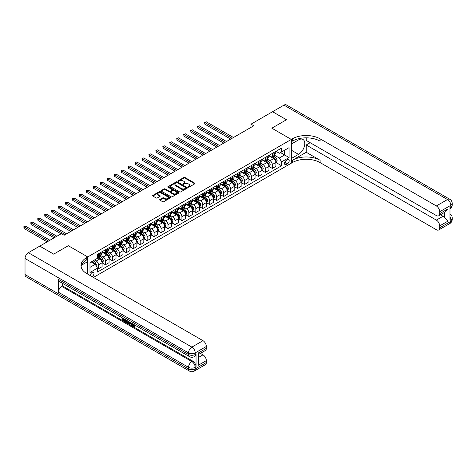 <?xml version="1.0" encoding="UTF-8"?>
<svg xmlns="http://www.w3.org/2000/svg" width="476" height="476" viewBox="0 0 476 476"><rect width="100%" height="100%" fill="white"/><g stroke="black" fill="none" stroke-linecap="round" stroke-linejoin="round"><path stroke-width="0.71" d="M188.216 187.145A0.541 0.309 0 0 0 188.978 187.145L194.779 183.801A0.773 0.446 0 0 0 195.005 183.486A0.773 0.446 0 0 0 194.779 183.171L184.956 177.494A0.773 0.446 0 0 0 183.861 177.494L178.06 180.844A0.541 0.309 0 0 0 178.827 181.285L179.577 180.85A2.469 1.428 0 0 1 183.07 180.85L183.891 181.326A2.469 1.428 0 0 1 184.611 182.332A2.469 1.428 0 0 1 183.891 183.343L183.141 183.778A0.541 0.309 0 0 0 183.903 184.218L184.652 183.784A2.469 1.428 0 0 1 188.145 183.784L188.966 184.254A2.469 1.428 0 0 1 189.692 185.265A2.469 1.428 0 0 1 188.966 186.271L188.216 186.705A0.541 0.309 0 0 0 188.216 187.145L188.216 186.705M92.035 276.621A2.517 1.452 120 0 0 92.207 276.532A2.517 1.452 120 0 0 93.849 274.313A2.517 1.452 120 0 0 93.469 272.296A2.517 1.452 120 0 0 92.207 272.421A2.517 1.452 120 0 0 90.434 275.699M159.894 199.498A0.773 0.446 0 0 0 159.668 199.813A0.773 0.446 0 0 0 159.894 200.122L162.655 201.717A0.773 0.446 0 0 0 163.744 201.717L170.188 197.998A0.773 0.446 0 0 0 170.414 197.683A0.773 0.446 0 0 0 170.188 197.367L160.358 191.697A0.773 0.446 0 0 0 159.27 191.697L152.826 195.416A0.773 0.446 0 0 0 152.6 195.731A0.773 0.446 0 0 0 152.826 196.047L156.158 197.968A0.773 0.446 0 0 0 157.247 197.968L160.007 196.374A0.773 0.446 0 0 0 160.233 196.058A0.773 0.446 0 0 0 160.007 195.743L158.353 194.791A2.065 1.19 0 0 1 157.752 193.946A2.065 1.19 0 0 1 159.026 192.845A2.065 1.19 0 0 1 161.275 193.107L167.742 196.838A2.065 1.19 0 0 1 168.349 197.683A2.065 1.19 0 0 1 167.076 198.784A2.065 1.19 0 0 1 164.821 198.528L163.744 197.903A0.773 0.446 0 0 0 162.655 197.903L159.894 199.498L159.894 200.122L162.655 198.546L162.655 197.903M306.217 137.832L306.217 140.42L436.355 215.557A4.718 2.725 -120 0 0 438.717 215.789L445.542 211.85L448.035 208.815L448.035 221.078L439.693 225.898L439.693 227.79L450.82 221.37L450.82 219.763L449.981 220.245L449.981 207.399L450.82 206.917L450.82 205.311L439.693 211.737A4.718 2.725 -120 0 0 436.355 205.953L447.482 199.533L283.97 105.131L272.57 111.711L286.475 119.738L271.844 128.187L286.445 119.756L272.54 111.729L250.989 124.171L253.773 125.777L64.123 235.269L61.339 233.662L39.788 246.11L53.663 254.148L68.294 245.705L53.693 254.136L39.788 246.14M93.433 277.431L291.312 163.185L291.312 139.426L271.844 128.187L291.312 139.426L87.757 256.945L68.294 245.705L87.757 256.945L86.757 257.522A19.665 11.353 0 0 0 80.997 265.548A19.665 11.353 0 0 0 86.757 273.575L202.996 340.685A4.718 2.725 60 0 1 206.328 346.468L195.208 352.889L195.208 354.495L196.041 354.013A4.718 2.725 60 0 1 195.065 356.173L194.232 356.655A4.718 2.725 -120 0 0 195.208 354.495A4.718 2.725 0 0 1 188.532 354.495L188.532 352.889L25.026 258.486A4.718 2.725 -60 0 1 28.358 252.708L39.764 246.122M179.63 191.917A0.773 0.446 0 0 0 180.725 191.917L187.163 188.198A0.773 0.446 0 0 0 187.389 187.883A0.773 0.446 0 0 0 187.163 187.568L177.34 181.891A0.773 0.446 0 0 0 176.245 181.891L169.807 185.61A0.773 0.446 0 0 0 169.581 185.926A0.773 0.446 0 0 0 169.807 186.241L179.63 191.917M168.135 187.264A0.541 0.309 0 0 1 168.688 187.342L178.667 193.101L172.235 196.814A0.773 0.446 0 0 1 171.14 196.814L161.316 191.144L161.316 190.513A0.773 0.446 0 0 0 161.09 190.828A0.773 0.446 0 0 0 161.316 191.144M161.316 190.513L164.071 188.918A0.773 0.446 0 0 1 165.166 188.918L169.153 191.221A0.773 0.446 0 0 0 170.241 191.221L172.068 190.168A0.773 0.446 0 0 0 172.294 189.853A0.773 0.446 0 0 0 172.068 189.537L167.921 187.139A0.541 0.309 0 0 1 168.688 186.699L178.678 192.465A0.773 0.446 0 0 1 178.905 192.78A0.773 0.446 0 0 1 178.678 193.095L178.678 192.465M287.474 159.752L286.249 160.454A2.439 1.41 120 0 0 284.66 162.602A2.439 1.41 120 0 0 285.029 164.559A2.439 1.41 120 0 0 286.249 164.44L287.474 163.732A2.439 1.41 120 0 0 289.069 161.584A2.439 1.41 120 0 0 288.694 159.627A2.439 1.41 120 0 0 287.474 159.752M87.757 274.152L87.757 256.945L87.757 261.598L81.551 265.186M275.991 151.32L279.352 153.266L281.578 151.981L281.578 148.095L97.491 254.374L97.491 258.26L89.982 262.597L89.982 272.486L97.491 268.149L97.491 272.034L281.578 165.755L281.578 161.87L279.352 158.014L273.825 154.825M281.578 151.981L289.087 147.643L289.087 157.532L281.578 161.87M250.989 124.171L250.989 127.384M280.525 152.588L284.636 154.968L284.636 150.214L289.087 147.643M279.352 158.014L284.636 154.968L289.087 157.532M89.982 267.345L95.265 264.299L91.148 261.919M97.491 268.184L98.49 268.761L98.49 264.876A3.148 1.815 -120 0 0 96.265 261.021L94.486 259.997M98.49 268.761L102.108 266.673L102.108 262.788A3.148 1.815 -120 0 0 99.883 258.938L97.491 257.558M102.191 262.871L105.446 264.745L105.446 260.86A3.148 1.815 -120 0 0 103.221 257.01L100.025 255.166M105.446 264.745L109.058 262.663L109.058 258.777A3.148 1.815 -120 0 0 106.832 254.922L102.108 252.191M109.141 258.855L112.395 260.735L112.395 256.85A3.148 1.815 -120 0 0 110.17 252.994L106.975 251.149M112.395 260.735L116.013 258.647L116.013 254.761A3.148 1.815 -120 0 0 113.788 250.906L109.058 248.18M116.096 254.844L119.345 256.719L119.345 252.833A3.148 1.815 -120 0 0 117.126 248.984L113.931 247.139M119.345 256.719L122.963 254.63L122.963 250.745A3.148 1.815 -120 0 0 120.737 246.895L116.013 244.164M123.046 250.828L126.301 252.708L126.301 248.823A3.148 1.815 -120 0 0 124.075 244.967L120.88 243.123M126.301 252.708L129.912 250.62L129.912 246.735A3.148 1.815 -120 0 0 127.693 242.879L122.963 240.154M129.996 246.812L133.25 248.692L133.25 244.807A3.148 1.815 -120 0 0 131.025 240.951L127.836 239.113M133.25 248.692L136.868 246.604L136.868 242.718A3.148 1.815 -120 0 0 134.643 238.869L129.912 236.138M136.951 242.802L140.206 244.682L140.206 240.796A3.148 1.815 -120 0 0 137.981 236.941L134.785 235.096M140.206 244.682L143.817 242.593L143.817 238.708A3.148 1.815 -120 0 0 141.592 234.852L136.868 232.121M143.901 238.785L147.155 240.666L147.155 236.78A3.148 1.815 -120 0 0 144.93 232.925L141.735 231.08M147.155 240.666L150.773 238.577L150.773 234.692A3.148 1.815 -120 0 0 148.548 230.842L143.817 228.111M150.856 234.775L154.105 236.649L154.105 232.764A3.148 1.815 -120 0 0 151.886 228.914L148.69 227.07M154.105 236.649L157.723 234.567L157.723 230.681A3.148 1.815 -120 0 0 155.497 226.826L150.773 224.095M157.806 230.759L161.061 232.639L161.061 228.754A3.148 1.815 -120 0 0 158.835 224.898L155.64 223.054M161.061 232.639L164.672 230.551L164.672 226.665A3.148 1.815 -120 0 0 162.453 222.81L157.723 220.085M164.755 226.749L168.01 228.623L168.01 224.737A3.148 1.815 -120 0 0 165.785 220.888L162.596 219.043M168.01 228.623L171.628 226.534L171.628 222.649A3.148 1.815 -120 0 0 169.402 218.799L164.672 216.068M171.711 222.732L174.966 224.612L174.966 220.727A3.148 1.815 -120 0 0 172.74 216.872L169.545 215.027M174.966 224.612L178.577 222.524L178.577 218.639A3.148 1.815 -120 0 0 176.352 214.783L171.628 212.058M178.661 218.716L181.915 220.596L181.915 216.711A3.148 1.815 -120 0 0 179.69 212.861L176.495 211.017M181.915 220.596L185.533 218.508L185.533 214.622A3.148 1.815 -120 0 0 183.308 210.773L178.577 208.042M185.616 214.706L188.865 216.586L188.865 212.701A3.148 1.815 -120 0 0 186.646 208.845L183.45 207M188.865 216.586L192.482 214.498L192.482 210.612A3.148 1.815 -120 0 0 190.257 206.757L185.533 204.025M192.566 210.69L195.82 212.57L195.82 208.684A3.148 1.815 -120 0 0 193.595 204.829L190.4 202.984M195.82 212.57L199.432 210.481L199.432 206.596A3.148 1.815 -120 0 0 197.213 202.746L192.482 200.015M199.515 206.679L202.77 208.553L202.77 204.668A3.148 1.815 -120 0 0 200.545 200.818L197.356 198.974M202.77 208.553L206.388 206.471L206.388 202.586A3.148 1.815 -120 0 0 204.162 198.73L199.432 195.999M206.471 202.663L209.726 204.543L209.726 200.658A3.148 1.815 -120 0 0 207.5 196.802L204.305 194.958M209.726 204.543L213.337 202.455L213.337 198.569A3.148 1.815 -120 0 0 211.112 194.714L206.388 191.989M213.421 198.653L216.675 200.527L216.675 196.642A3.148 1.815 -120 0 0 214.45 192.792L211.255 190.947M216.675 200.527L220.293 198.438L220.293 194.553A3.148 1.815 -120 0 0 218.067 190.703L213.337 187.972M220.376 194.636L223.625 196.517L223.625 192.631A3.148 1.815 -120 0 0 221.405 188.776L218.21 186.931M223.625 196.517L227.242 194.428L227.242 190.543A3.148 1.815 -120 0 0 225.017 186.687L220.293 183.962M227.326 190.62L230.58 192.5L230.58 188.615A3.148 1.815 -120 0 0 228.355 184.765L225.16 182.921M230.58 192.5L234.192 190.412L234.192 186.527A3.148 1.815 -120 0 0 231.973 182.677L227.242 179.946M234.275 186.61L237.53 188.49L237.53 184.605A3.148 1.815 -120 0 0 235.305 180.749L232.115 178.905M237.53 188.49L241.148 186.402L241.148 182.516A3.148 1.815 -120 0 0 238.922 178.661L234.192 175.93M241.231 182.594L244.485 184.474L244.485 180.588A3.148 1.815 -120 0 0 242.26 176.733L239.065 174.888M244.485 184.474L248.097 182.385L248.097 178.5A3.148 1.815 -120 0 0 245.872 174.65L241.148 171.919M248.18 178.583L251.435 180.458L251.435 176.572A3.148 1.815 -120 0 0 249.21 172.723L246.015 170.878M251.435 180.458L255.053 178.375L255.053 174.49A3.148 1.815 -120 0 0 252.827 170.634L248.097 167.903M255.136 174.567L258.385 176.447L258.385 172.562A3.148 1.815 -120 0 0 256.165 168.706L252.97 166.862M258.385 176.447L262.002 174.359L262.002 170.473A3.148 1.815 -120 0 0 259.777 166.618L255.053 163.893M262.086 170.557L265.34 172.431L265.34 168.546A3.148 1.815 -120 0 0 263.115 164.696L259.92 162.851M265.34 172.431L268.952 170.343L268.952 166.463A3.148 1.815 -120 0 0 266.733 162.608L262.002 159.876M269.035 166.54L272.29 168.421L272.29 164.535A3.148 1.815 -120 0 0 270.065 160.68L266.875 158.835M272.29 168.421L275.907 166.332L275.907 162.447A3.148 1.815 -120 0 0 273.682 158.591L268.952 155.866M269.035 155.337L270.065 155.926A3.148 1.815 -120 0 0 271.641 156.086A3.148 1.815 -120 0 0 272.29 154.646L272.29 153.456M262.086 159.347L263.115 159.942A3.148 1.815 -120 0 0 264.686 160.097A3.148 1.815 -120 0 0 265.34 158.657L265.34 157.467M255.136 163.363L256.165 163.958A3.148 1.815 -120 0 0 257.736 164.113A3.148 1.815 -120 0 0 258.385 162.673L258.385 161.483M248.18 167.374L249.21 167.969A3.148 1.815 -120 0 0 250.787 168.123A3.148 1.815 -120 0 0 251.435 166.683L251.435 165.499M241.231 171.39L242.26 171.985A3.148 1.815 -120 0 0 243.831 172.139A3.148 1.815 -120 0 0 244.485 170.7L244.485 169.51M234.275 175.4L235.305 175.995A3.148 1.815 -120 0 0 236.881 176.15A3.148 1.815 -120 0 0 237.53 174.71L237.53 173.526M227.326 179.416L228.355 180.011A3.148 1.815 -120 0 0 229.926 180.166A3.148 1.815 -120 0 0 230.58 178.726L230.58 177.536M220.376 183.433L221.405 184.022A3.148 1.815 -120 0 0 222.976 184.182A3.148 1.815 -120 0 0 223.625 182.742L223.625 181.552M213.421 187.443L214.45 188.038A3.148 1.815 -120 0 0 216.027 188.193A3.148 1.815 -120 0 0 216.675 186.753L216.675 185.563M206.471 191.459L207.5 192.054A3.148 1.815 -120 0 0 209.071 192.209A3.148 1.815 -120 0 0 209.726 190.769L209.726 189.579M199.515 195.469L200.545 196.064A3.148 1.815 -120 0 0 202.121 196.219A3.148 1.815 -120 0 0 202.77 194.779L202.77 193.595M192.566 199.486L193.595 200.081A3.148 1.815 -120 0 0 195.166 200.235A3.148 1.815 -120 0 0 195.82 198.795L195.82 197.605M185.616 203.496L186.646 204.091A3.148 1.815 -120 0 0 188.216 204.246A3.148 1.815 -120 0 0 188.865 202.806L188.865 201.622M178.661 207.512L179.69 208.107A3.148 1.815 -120 0 0 181.267 208.262A3.148 1.815 -120 0 0 181.915 206.822L181.915 205.632M171.711 211.528L172.74 212.117A3.148 1.815 -120 0 0 174.311 212.278A3.148 1.815 -120 0 0 174.966 210.838L174.966 209.648M164.755 215.539L165.785 216.134A3.148 1.815 -120 0 0 167.362 216.288A3.148 1.815 -120 0 0 168.01 214.849L168.01 213.659M157.806 219.555L158.835 220.15A3.148 1.815 -120 0 0 160.406 220.305A3.148 1.815 -120 0 0 161.061 218.865L161.061 217.675M150.856 223.565L151.886 224.16A3.148 1.815 -120 0 0 153.456 224.315A3.148 1.815 -120 0 0 154.105 222.875L154.105 221.691M143.901 227.582L144.93 228.177A3.148 1.815 -120 0 0 146.507 228.331A3.148 1.815 -120 0 0 147.155 226.891L147.155 225.701M136.951 231.592L137.981 232.187A3.148 1.815 -120 0 0 139.551 232.342A3.148 1.815 -120 0 0 140.206 230.902L140.206 229.718M129.996 235.608L131.025 236.203A3.148 1.815 -120 0 0 132.602 236.358A3.148 1.815 -120 0 0 133.25 234.918L133.25 233.728M123.046 239.624L124.075 240.213A3.148 1.815 -120 0 0 125.646 240.374A3.148 1.815 -120 0 0 126.301 238.928L126.301 237.744M116.096 243.635L117.126 244.23A3.148 1.815 -120 0 0 118.697 244.384A3.148 1.815 -120 0 0 119.345 242.944L119.345 241.754M109.141 247.651L110.17 248.24A3.148 1.815 -120 0 0 111.747 248.401A3.148 1.815 -120 0 0 112.395 246.961L112.395 245.771M102.191 251.661L103.221 252.256A3.148 1.815 -120 0 0 104.791 252.411A3.148 1.815 -120 0 0 105.446 250.971L105.446 249.787M275.991 162.524L281.578 165.755M271.641 156.086L275.253 153.998A3.148 1.815 -120 0 0 275.907 152.558L275.907 151.368M264.686 160.097L268.303 158.008A3.148 1.815 -120 0 0 268.952 156.568L268.952 155.384M257.736 164.113L261.348 162.024A3.148 1.815 -120 0 0 262.002 160.585L262.002 159.395M250.787 168.123L254.398 166.041A3.148 1.815 -120 0 0 255.053 164.595L255.053 163.411M243.831 172.139L247.449 170.051A3.148 1.815 -120 0 0 248.097 168.611L248.097 167.421M236.881 176.15L240.493 174.067A3.148 1.815 -120 0 0 241.148 172.627L241.148 171.437M229.926 180.166L233.543 178.078A3.148 1.815 -120 0 0 234.192 176.638L234.192 175.454M222.976 184.182L226.588 182.094A3.148 1.815 -120 0 0 227.242 180.654L227.242 179.464M216.027 188.193L219.638 186.104A3.148 1.815 -120 0 0 220.293 184.664L220.293 183.48M209.071 192.209L212.689 190.12A3.148 1.815 -120 0 0 213.337 188.68L213.337 187.49M202.121 196.219L205.733 194.137A3.148 1.815 -120 0 0 206.388 192.691L206.388 191.507M195.166 200.235L198.784 198.147A3.148 1.815 -120 0 0 199.432 196.707L199.432 195.517M188.216 204.246L191.834 202.163A3.148 1.815 -120 0 0 192.482 200.723L192.482 199.533M181.267 208.262L184.878 206.173A3.148 1.815 -120 0 0 185.533 204.734L185.533 203.544M174.311 212.278L177.929 210.19A3.148 1.815 -120 0 0 178.577 208.75L178.577 207.56M167.362 216.288L170.973 214.2A3.148 1.815 -120 0 0 171.628 212.76L171.628 211.576M160.406 220.305L164.024 218.216A3.148 1.815 -120 0 0 164.672 216.776L164.672 215.586M153.456 224.315L157.074 222.227A3.148 1.815 -120 0 0 157.723 220.787L157.723 219.603M146.507 228.331L150.119 226.243A3.148 1.815 -120 0 0 150.773 224.803L150.773 223.613M139.551 232.342L143.169 230.259A3.148 1.815 -120 0 0 143.817 228.819L143.817 227.629M132.602 236.358L136.213 234.269A3.148 1.815 -120 0 0 136.868 232.829L136.868 231.639M125.646 240.374L129.264 238.286A3.148 1.815 -120 0 0 129.912 236.846L129.912 235.656M118.697 244.384L122.314 242.296A3.148 1.815 -120 0 0 122.963 240.856L122.963 239.672M111.747 248.401L115.359 246.312A3.148 1.815 -120 0 0 116.013 244.872L116.013 243.682M104.791 252.411L108.409 250.322A3.148 1.815 -120 0 0 109.058 248.883L109.058 247.698M97.491 256.552A3.148 1.815 -120 0 0 97.842 256.427L101.453 254.339A3.148 1.815 -120 0 0 102.108 252.899L102.108 251.709M97.842 256.427A3.148 1.815 -120 0 0 98.49 254.987L98.49 253.797M95.265 264.299L97.491 268.149M188.431 187.223L188.966 186.913A2.469 1.428 0 0 0 189.692 185.908L189.692 185.265M184.611 182.332L184.611 182.974A2.469 1.428 0 0 1 183.891 183.986L183.355 184.295M194.779 183.171L194.779 183.801L184.956 178.137A0.773 0.446 0 0 0 183.861 178.137L178.28 181.362M187.163 187.568L187.163 188.198L177.34 182.534A0.773 0.446 0 0 0 176.245 182.534L169.813 186.247L169.807 185.61M185.801 188.103A0.541 0.309 0 0 0 185.801 187.657L177.173 182.683A0.541 0.309 0 0 0 176.412 182.683L175.62 183.135A2.469 1.428 0 0 0 174.894 184.147A2.469 1.428 0 0 0 175.62 185.152L181.517 188.555A2.469 1.428 0 0 0 185.009 188.555L185.801 188.103L185.801 188.746A0.541 0.309 0 0 0 185.961 188.52L185.961 187.883M174.894 184.147L174.894 184.789A2.469 1.428 0 0 0 175.62 185.795L175.62 185.152M185.801 188.746L185.009 189.198A2.469 1.428 0 0 1 181.517 189.198L175.62 185.795M161.328 191.15L164.071 189.561L164.071 188.918M172.294 189.853L172.294 190.495A0.773 0.446 0 0 1 172.068 190.811L170.241 191.864A0.773 0.446 0 0 1 169.153 191.864L165.166 189.561A0.773 0.446 0 0 0 164.071 189.561M173.288 193.607A2.065 1.19 0 0 0 175.537 193.869A2.065 1.19 0 0 0 176.81 192.768A2.065 1.19 0 0 0 176.203 191.923L173.924 190.608A0.773 0.446 0 0 0 172.836 190.608L171.009 191.661A0.773 0.446 0 0 0 170.783 191.977A0.773 0.446 0 0 0 171.009 192.292L173.288 193.607L173.288 194.25A2.065 1.19 0 0 0 175.537 194.511A2.065 1.19 0 0 0 176.81 193.411L176.81 192.768M170.783 191.977L170.783 192.619A0.773 0.446 0 0 0 171.009 192.935L171.009 192.292M173.288 194.25L171.009 192.935M168.349 197.683L168.349 198.325A2.065 1.19 0 0 1 167.076 199.426A2.065 1.19 0 0 1 164.821 199.17L163.744 198.546A0.773 0.446 0 0 0 162.655 198.546M157.752 193.946L157.752 194.589A2.065 1.19 0 0 0 158.353 195.434L158.353 194.791M160.007 195.743L160.007 196.374L158.353 195.434M170.176 198.004L160.358 192.334A0.773 0.446 0 0 0 159.27 192.334L152.838 196.047L152.826 195.416M275.907 162.578L276.574 162.191L277.127 160.585A2.083 1.202 -120 0 0 276.467 158.811L274.194 155.777A6.015 3.475 -120 0 0 273.533 154.992M271.278 157.205A6.015 3.475 -120 0 0 270.041 155.914M275.336 161.061L276.003 160.674A2.083 1.202 -120 0 0 275.408 159.418L273.135 156.384A6.015 3.475 -120 0 0 272.48 155.598M271.921 155.926A4.992 2.886 60 0 1 272.736 156.854L274.664 159.424M233.472 137.499L206.245 121.779L204.858 122.582L204.858 124.188L230.687 139.105M271.814 155.985A6.015 3.475 60 0 1 272.468 156.771L273.98 158.788M204.858 124.188L204.549 122.403L232.08 138.302M204.549 122.403L206.245 121.779M268.952 166.588L269.624 166.201L270.178 164.595A2.083 1.202 -120 0 0 269.511 162.822L267.238 159.787A6.015 3.475 -120 0 0 266.584 159.002M264.323 161.215A6.015 3.475 -120 0 0 263.091 159.93M268.387 165.071L269.053 164.684A2.083 1.202 -120 0 0 268.458 163.435L266.185 160.4A6.015 3.475 -120 0 0 265.525 159.615M264.965 159.936A4.992 2.886 60 0 1 265.786 160.87L267.708 163.435M226.516 141.509L199.295 125.795L197.903 126.598L197.903 128.205L223.738 143.115M264.858 160.001A6.015 3.475 60 0 1 265.519 160.787L267.024 162.804M197.903 128.205L197.6 126.42L225.13 142.312M197.6 126.42L199.295 125.795M262.002 170.604L262.669 170.218L263.228 168.611A2.083 1.202 -120 0 0 262.562 166.838L260.289 163.803A6.015 3.475 -120 0 0 259.634 163.018M257.373 165.231A6.015 3.475 -120 0 0 256.142 163.94M261.431 169.087L262.097 168.7A2.083 1.202 -120 0 0 261.502 167.445L259.23 164.41A6.015 3.475 -120 0 0 258.575 163.625M258.016 163.952A4.992 2.886 60 0 1 258.837 164.88L260.759 167.451M219.567 145.525L192.346 129.805L190.953 130.608L190.953 132.215L216.788 147.132M257.909 164.012A6.015 3.475 60 0 1 258.563 164.797L260.075 166.814M190.953 132.215L190.65 130.436L218.175 146.328M190.65 130.436L192.346 129.805M255.053 174.615L255.719 174.228L256.272 172.627A2.083 1.202 -120 0 0 255.606 170.848L253.333 167.814A6.015 3.475 -120 0 0 252.679 167.028M250.418 169.248A6.015 3.475 -120 0 0 249.186 167.957M254.481 173.097L255.148 172.717A2.083 1.202 -120 0 0 254.553 171.461L252.28 168.427A6.015 3.475 -120 0 0 251.625 167.641M251.06 167.963A4.992 2.886 60 0 1 251.881 168.897L253.803 171.461M212.617 149.541L185.39 133.821L184.004 134.625L184.004 136.231L209.833 151.142M250.953 168.028A6.015 3.475 60 0 1 251.614 168.813L253.125 170.83M184.004 136.231L183.694 134.446L211.225 150.339M183.694 134.446L185.39 133.821M248.097 178.631L248.764 178.244L249.323 176.638A2.083 1.202 -120 0 0 248.656 174.865L246.384 171.83A6.015 3.475 -120 0 0 245.729 171.045M243.468 173.258A6.015 3.475 -120 0 0 242.236 171.967M247.532 177.114L248.198 176.727A2.083 1.202 -120 0 0 247.597 175.471L245.324 172.443A6.015 3.475 -120 0 0 244.67 171.652M244.111 171.979A4.992 2.886 60 0 1 244.932 172.907L246.854 175.477M205.662 153.552L178.44 137.832L177.048 138.635L177.048 140.241L202.883 155.158M244.004 172.038A6.015 3.475 60 0 1 244.658 172.824L246.169 174.841M177.048 140.241L176.745 138.462L204.275 154.355M176.745 138.462L178.44 137.832M310.168 142.699L306.217 144.978L306.217 152.266L292.312 160.293L292.312 162.608L291.312 163.185L291.312 158.532L298.541 154.355A8.848 5.111 120 0 0 304.325 146.56A8.848 5.111 120 0 0 302.968 139.468A8.848 5.111 120 0 0 298.541 139.908L291.312 144.079L291.312 139.426L292.312 138.843A19.665 11.353 180 0 1 320.122 138.843L436.355 205.953M439.693 225.898A4.718 2.725 -120 0 0 436.355 220.114L443.031 216.265A4.718 2.725 60 0 1 444.703 217.74L444.703 212.338M306.217 144.978L436.355 220.114M292.312 160.293A19.665 11.353 180 0 1 320.122 160.293L306.217 152.266M292.312 162.608A19.665 11.353 180 0 1 320.122 162.608L436.355 229.718A4.718 2.725 -120 0 0 438.717 229.95A4.718 2.725 -120 0 0 439.693 227.79M283.97 105.131A4.718 2.725 -60 0 1 286.332 104.898L449.838 199.301A4.718 2.725 120 0 0 447.482 199.533A4.718 2.725 60 0 1 450.82 205.311A4.718 2.725 180 0 0 452.2 203.389A4.718 4.718 0 0 0 449.838 199.301M438.717 215.789A4.718 2.725 -120 0 0 439.693 213.629L448.035 208.815M439.693 211.737L439.693 213.629M440.467 214.777L443.031 216.265M292.312 138.843L292.312 141.158A19.665 11.353 180 0 1 320.122 141.158L320.122 138.843M448.035 221.078L444.703 217.74M132.792 323.882L134.208 326.179M132.387 323.674L133.375 326.298L134.756 325.62L135.226 326.018L134.393 326.899L133.423 326.768L131.911 323.4M129.668 323.365L129.008 324.174L128.508 323.882L129.353 321.919M131.471 323.144L132.132 325.465L131.691 325.721L131.192 325.429L130.811 324.025L129.389 323.204L129.008 324.174M123.462 319.194L123.462 320.015L125.432 321.151L125.432 321.592L124.986 321.847L122.546 320.443L122.546 317.992M125.218 319.533L124.771 319.949L123.016 318.938L123.016 320.271L123.462 320.015M58.393 279.358L188.532 354.495A4.718 2.725 120 0 0 189.513 356.655L59.369 281.518A4.718 2.725 -60 0 1 58.393 279.358L58.393 292.199A4.718 2.725 -60 0 1 61.731 286.421L62.564 285.939L192.703 361.076A4.718 2.725 60 0 1 196.041 366.853L196.041 354.013M62.564 285.939L62.564 283.363M128.812 321.609L127.907 323.127L125.628 322.222L125.628 319.771M197.986 353.174L198.682 354.221L198.682 362.474L197.986 365.443L197.986 353.174L206.328 348.361L206.328 346.468M206.328 348.361A4.718 2.725 60 0 1 205.352 350.52L198.682 354.376M25.026 274.539L188.532 368.942A4.718 2.725 120 0 0 189.513 371.101L26.002 276.699A4.718 2.725 -60 0 1 25.026 274.539L25.026 258.486M200.426 353.365L202.996 354.846A4.718 2.725 60 0 1 206.328 360.624L197.986 365.443M196.041 366.853L195.208 367.335L195.208 368.942L206.328 362.522L206.328 360.624M206.328 362.522A4.718 2.725 60 0 1 205.352 364.681L194.232 371.101A4.718 2.725 -120 0 0 195.208 368.942A4.718 2.725 0 0 1 188.532 368.942L188.532 367.335L58.393 292.199M86.757 257.522L86.757 259.837A19.665 11.353 0 0 0 81.099 266.703M123.016 320.271L124.986 321.407L125.432 321.151M124.986 321.407L124.986 321.847M123.016 318.265L124.968 319.39M124.771 319.503L124.771 319.949M128.33 321.33L127.907 323.127M126.098 320.045L126.098 322.05L127.574 322.627L127.86 321.062M128.365 321.853L128.8 321.603M126.545 320.3L126.545 321.794L128.02 322.371M126.098 322.05L126.545 321.794M126.789 322.442L127.229 322.187M130.846 322.782L131.691 325.721M129.793 322.175L129.531 322.841L130.668 323.502L130.406 322.532M130.073 322.335L130.501 322.895M129.531 322.841L129.972 322.585M133.375 326.298L133.821 326.042M134.024 326.381L134.315 325.876L134.785 326.274L135.226 326.018M132.346 324.138L132.768 323.894M134.785 326.274L134.393 326.899M241.148 182.641L241.814 182.26L242.367 180.654A2.083 1.202 -120 0 0 241.707 178.875L239.434 175.846A6.015 3.475 -120 0 0 238.773 175.055M236.518 177.274A6.015 3.475 -120 0 0 235.281 175.983M240.576 181.124L241.243 180.743A2.083 1.202 -120 0 0 240.648 179.488L238.375 176.453A6.015 3.475 -120 0 0 237.72 175.668M237.161 175.989A4.992 2.886 60 0 1 237.976 176.923L239.904 179.488M198.712 157.568L171.485 141.848L170.099 142.651L170.099 144.258L195.928 159.168M237.054 176.055A6.015 3.475 60 0 1 237.708 176.84L239.22 178.857M170.099 144.258L169.789 142.473L197.32 158.371M169.789 142.473L171.485 141.848M234.192 186.657L234.864 186.271L235.418 184.664A2.083 1.202 -120 0 0 234.751 182.891L232.478 179.857A6.015 3.475 -120 0 0 231.824 179.071M229.563 181.285A6.015 3.475 -120 0 0 228.331 179.999M233.627 185.14L234.293 184.753A2.083 1.202 -120 0 0 233.698 183.504L231.425 180.469A6.015 3.475 -120 0 0 230.765 179.684M230.205 180.005A4.992 2.886 60 0 1 231.027 180.94L232.948 183.504M191.757 161.578L164.535 145.864L163.143 146.667L163.143 148.268L188.978 163.185M230.098 180.065A6.015 3.475 60 0 1 230.759 180.85L232.264 182.867M163.143 148.268L162.84 146.489L190.37 162.381M162.84 146.489L164.535 145.864M227.242 190.674L227.909 190.287L228.468 188.68A2.083 1.202 -120 0 0 227.802 186.907L225.529 183.873A6.015 3.475 -120 0 0 224.874 183.087M222.613 185.301A6.015 3.475 -120 0 0 221.382 184.01M226.671 189.156L227.338 188.77A2.083 1.202 -120 0 0 226.743 187.514L224.47 184.48A6.015 3.475 -120 0 0 223.815 183.694M223.256 184.016A4.992 2.886 60 0 1 224.077 184.95L225.999 187.52M184.807 165.594L157.586 149.875L156.193 150.678L156.193 152.284L182.028 167.201M223.149 184.081A6.015 3.475 60 0 1 223.803 184.866L225.315 186.884M156.193 152.284L155.89 150.499L183.415 166.398M155.89 150.499L157.586 149.875M220.293 194.684L220.959 194.297L221.513 192.691A2.083 1.202 -120 0 0 220.846 190.918L218.573 187.883A6.015 3.475 -120 0 0 217.919 187.098M215.658 189.311A6.015 3.475 -120 0 0 214.426 188.026M219.722 193.167L220.388 192.78A2.083 1.202 -120 0 0 219.793 191.53L217.52 188.496A6.015 3.475 -120 0 0 216.866 187.711M216.3 188.032A4.992 2.886 60 0 1 217.121 188.966L219.043 191.53M177.857 169.605L150.63 153.891L149.244 154.694L149.244 156.301L175.073 171.211M216.193 188.091A6.015 3.475 60 0 1 216.854 188.883L218.365 190.9M149.244 156.301L148.934 154.516L176.465 170.408M148.934 154.516L150.63 153.891M213.337 198.7L214.004 198.314L214.563 196.707A2.083 1.202 -120 0 0 213.897 194.934L211.624 191.899A6.015 3.475 -120 0 0 210.969 191.114M208.708 193.327A6.015 3.475 -120 0 0 207.476 192.036M212.772 197.183L213.438 196.796A2.083 1.202 -120 0 0 212.837 195.541L210.57 192.506A6.015 3.475 -120 0 0 209.91 191.721M209.351 192.048A4.992 2.886 60 0 1 210.172 192.976L212.094 195.547M170.902 173.621L143.681 157.901L142.288 158.704L142.288 160.311L168.123 175.227M209.244 192.108A6.015 3.475 60 0 1 209.898 192.893L211.409 194.91M142.288 160.311L141.985 158.532L169.515 174.424M141.985 158.532L143.681 157.901M206.388 202.711L207.054 202.324L207.607 200.723A2.083 1.202 -120 0 0 206.947 198.944L204.674 195.91A6.015 3.475 -120 0 0 204.014 195.124M201.759 197.344A6.015 3.475 -120 0 0 200.521 196.052M205.816 201.193L206.483 200.812A2.083 1.202 -120 0 0 205.888 199.557L203.615 196.523A6.015 3.475 -120 0 0 202.96 195.737M202.401 196.058A4.992 2.886 60 0 1 203.216 196.993L205.144 199.557M163.952 177.631L136.725 161.917L135.339 162.721L135.339 164.327L161.174 179.238M202.294 196.124A6.015 3.475 60 0 1 202.949 196.909L204.46 198.926M135.339 164.327L135.029 162.542L162.56 178.435M135.029 162.542L136.725 161.917M199.432 206.727L200.104 206.34L200.658 204.734A2.083 1.202 -120 0 0 199.991 202.96L197.719 199.926A6.015 3.475 -120 0 0 197.064 199.141M194.803 201.354A6.015 3.475 -120 0 0 193.571 200.063M198.867 205.21L199.533 204.823A2.083 1.202 -120 0 0 198.938 203.567L196.665 200.539A6.015 3.475 -120 0 0 196.005 199.747M195.446 200.075A4.992 2.886 60 0 1 196.267 201.003L198.189 203.573M156.997 181.648L129.775 165.928L128.383 166.731L128.383 168.337L154.218 183.254M195.339 200.134A6.015 3.475 60 0 1 195.999 200.92L197.504 202.937M128.383 168.337L128.08 166.558L155.61 182.451M128.08 166.558L129.775 165.928M192.482 210.737L193.149 210.356L193.708 208.75A2.083 1.202 -120 0 0 193.042 206.971L190.769 203.942A6.015 3.475 -120 0 0 190.114 203.151M187.853 205.37A6.015 3.475 -120 0 0 186.622 204.079M191.911 209.22L192.584 208.839A2.083 1.202 -120 0 0 191.983 207.584L189.71 204.549A6.015 3.475 -120 0 0 189.055 203.764M188.496 204.085A4.992 2.886 60 0 1 189.317 205.019L191.239 207.584M150.047 185.664L122.826 169.944L121.434 170.747L121.434 172.354L147.268 187.264M188.389 204.15A6.015 3.475 60 0 1 189.043 204.936L190.555 206.953M121.434 172.354L121.13 170.569L148.655 186.467M121.13 170.569L122.826 169.944M185.533 214.753L186.199 214.367L186.753 212.76A2.083 1.202 -120 0 0 186.086 210.987L183.819 207.952A6.015 3.475 -120 0 0 183.159 207.167M180.898 209.38A6.015 3.475 -120 0 0 179.666 208.095M184.962 213.236L185.628 212.849A2.083 1.202 -120 0 0 185.033 211.6L182.76 208.565A6.015 3.475 -120 0 0 182.106 207.78M181.54 208.101A4.992 2.886 60 0 1 182.362 209.035L184.283 211.6M143.097 189.674L115.87 173.96L114.484 174.763L114.484 176.364L140.313 191.281M181.433 208.161A6.015 3.475 60 0 1 182.094 208.946L183.605 210.963M114.484 176.364L114.175 174.585L141.705 190.477M114.175 174.585L115.87 173.96M178.577 218.764L179.244 218.383L179.803 216.776A2.083 1.202 -120 0 0 179.137 215.003L176.864 211.969A6.015 3.475 -120 0 0 176.209 211.183M173.948 213.397A6.015 3.475 -120 0 0 172.717 212.106M178.012 217.252L178.678 216.866A2.083 1.202 -120 0 0 178.078 215.61L175.811 212.576A6.015 3.475 -120 0 0 175.15 211.79M174.591 212.112A4.992 2.886 60 0 1 175.412 213.046L177.334 215.616M136.142 193.69L108.921 177.97L107.528 178.774L107.528 180.38L133.363 195.297M174.484 212.177A6.015 3.475 60 0 1 175.138 212.962L176.65 214.979M107.528 180.38L107.225 178.595L134.756 194.494M107.225 178.595L108.921 177.97M171.628 222.78L172.294 222.393L172.847 220.787A2.083 1.202 -120 0 0 172.187 219.014L169.914 215.979A6.015 3.475 -120 0 0 169.254 215.194M166.999 217.407A6.015 3.475 -120 0 0 165.767 216.122M171.057 221.263L171.723 220.876A2.083 1.202 -120 0 0 171.128 219.626L168.855 216.592A6.015 3.475 -120 0 0 168.201 215.806M167.641 216.128A4.992 2.886 60 0 1 168.456 217.062L170.384 219.626M129.192 197.701L101.965 181.987L100.579 182.79L100.579 184.39L126.414 199.307M167.534 216.187A6.015 3.475 60 0 1 168.189 216.979L169.7 218.996M100.579 184.39L100.269 182.611L127.8 198.504M100.269 182.611L101.965 181.987M164.672 226.796L165.345 226.409L165.898 224.803A2.083 1.202 -120 0 0 165.231 223.03L162.959 219.995A6.015 3.475 -120 0 0 162.304 219.21M160.043 221.423A6.015 3.475 -120 0 0 158.811 220.132M164.107 225.279L164.773 224.892A2.083 1.202 -120 0 0 164.178 223.637L161.905 220.602A6.015 3.475 -120 0 0 161.245 219.817M160.686 220.144A4.992 2.886 60 0 1 161.507 221.072L163.429 223.643M122.237 201.717L95.016 185.997L93.623 186.8L93.623 188.407L119.458 203.323M160.579 220.204A6.015 3.475 60 0 1 161.239 220.989L162.744 223.006M93.623 188.407L93.32 186.628L120.85 202.52M93.32 186.628L95.016 185.997M157.723 230.806L158.389 230.42L158.948 228.819A2.083 1.202 -120 0 0 158.282 227.04L156.009 224.006A6.015 3.475 -120 0 0 155.355 223.22M153.094 225.44A6.015 3.475 -120 0 0 151.862 224.148M157.151 229.289L157.824 228.908A2.083 1.202 -120 0 0 157.223 227.653L154.95 224.618A6.015 3.475 -120 0 0 154.295 223.833M153.736 224.154A4.992 2.886 60 0 1 154.557 225.089L156.479 227.653M115.287 205.727L88.066 190.013L86.674 190.816L86.674 192.423L112.509 207.334M153.629 224.22A6.015 3.475 60 0 1 154.284 225.005L155.795 227.022M86.674 192.423L86.37 190.638L113.895 206.53M86.37 190.638L88.066 190.013M150.773 234.823L151.439 234.436L151.993 232.829A2.083 1.202 -120 0 0 151.326 231.056L149.059 228.022A6.015 3.475 -120 0 0 148.399 227.236M146.138 229.45A6.015 3.475 -120 0 0 144.906 228.159M150.202 233.305L150.868 232.919A2.083 1.202 -120 0 0 150.273 231.663L148 228.635A6.015 3.475 -120 0 0 147.346 227.843M146.781 228.171A4.992 2.886 60 0 1 147.602 229.099L149.524 231.669M108.338 209.743L81.11 194.024L79.724 194.827L79.724 196.433L105.553 211.35M146.673 228.23A6.015 3.475 60 0 1 147.334 229.015L148.845 231.033M79.724 196.433L79.415 194.654L106.945 210.547M79.415 194.654L81.11 194.024M143.817 238.833L144.484 238.452L145.043 236.846A2.083 1.202 -120 0 0 144.377 235.067L142.104 232.038A6.015 3.475 -120 0 0 141.449 231.247M139.188 233.466A6.015 3.475 -120 0 0 137.957 232.175M143.252 237.316L143.919 236.935A2.083 1.202 -120 0 0 143.318 235.679L141.051 232.645A6.015 3.475 -120 0 0 140.39 231.86M139.831 232.181A4.992 2.886 60 0 1 140.652 233.115L142.574 235.679M101.382 213.76L74.161 198.04L72.768 198.843L72.768 200.45L98.603 215.36M139.724 232.246A6.015 3.475 60 0 1 140.378 233.032L141.89 235.049M72.768 200.45L72.465 198.665L99.996 214.563M72.465 198.665L74.161 198.04M136.868 242.849L137.534 242.462L138.088 240.856A2.083 1.202 -120 0 0 137.427 239.083L135.154 236.048A6.015 3.475 -120 0 0 134.494 235.263M132.239 237.476A6.015 3.475 -120 0 0 131.007 236.191M136.297 241.332L136.963 240.945A2.083 1.202 -120 0 0 136.368 239.696L134.095 236.661A6.015 3.475 -120 0 0 133.441 235.876M132.881 236.197A4.992 2.886 60 0 1 133.696 237.131L135.624 239.696M94.432 217.77L67.205 202.056L65.819 202.853L65.819 204.46L91.654 219.376M132.774 236.257A6.015 3.475 60 0 1 133.429 237.042L134.94 239.059M65.819 204.46L65.509 202.681L93.04 218.573M65.509 202.681L67.205 202.056M129.912 246.86L130.585 246.479L131.138 244.872A2.083 1.202 -120 0 0 130.472 243.099L128.199 240.065A6.015 3.475 -120 0 0 127.544 239.279M125.283 241.493A6.015 3.475 -120 0 0 124.052 240.201M129.347 245.348L130.013 244.961A2.083 1.202 -120 0 0 129.418 243.706L127.146 240.672A6.015 3.475 -120 0 0 126.485 239.886M125.926 240.207A4.992 2.886 60 0 1 126.747 241.142L128.669 243.712M87.477 221.786L60.256 206.066L58.863 206.87L58.863 208.476L84.698 223.393M125.819 240.273A6.015 3.475 60 0 1 126.479 241.058L127.984 243.075M58.863 208.476L58.56 206.691L86.091 222.59M58.56 206.691L60.256 206.066M122.963 250.876L123.629 250.489L124.188 248.883A2.083 1.202 -120 0 0 123.522 247.109L121.249 244.075A6.015 3.475 -120 0 0 120.595 243.29M118.334 245.503A6.015 3.475 -120 0 0 117.102 244.218M122.391 249.359L123.064 248.972A2.083 1.202 -120 0 0 122.463 247.722L120.19 244.688A6.015 3.475 -120 0 0 119.535 243.902M118.976 244.224A4.992 2.886 60 0 1 119.797 245.158L121.719 247.722M80.527 225.797L53.306 210.083L51.914 210.886L51.914 212.486L77.749 227.403M118.869 244.283A6.015 3.475 60 0 1 119.524 245.075L121.035 247.092M51.914 212.486L51.61 210.707L79.135 226.6M51.61 210.707L53.306 210.083M116.013 254.892L116.679 254.505L117.233 252.899A2.083 1.202 -120 0 0 116.566 251.126L114.299 248.091A6.015 3.475 -120 0 0 113.639 247.306M111.378 249.519A6.015 3.475 -120 0 0 110.146 248.228M115.442 253.375L116.108 252.988A2.083 1.202 -120 0 0 115.513 251.733L113.24 248.698A6.015 3.475 -120 0 0 112.586 247.913M112.021 248.24A4.992 2.886 60 0 1 112.842 249.168L114.764 251.739M73.578 229.813L46.351 214.093L44.964 214.896L44.964 216.503L70.793 231.419M111.914 248.299A6.015 3.475 60 0 1 112.574 249.085L114.085 251.102M44.964 216.503L44.655 214.724L72.185 230.616M44.655 214.724L46.351 214.093M109.058 258.902L109.724 258.516L110.283 256.915A2.083 1.202 -120 0 0 109.617 255.136L107.344 252.101A6.015 3.475 -120 0 0 106.689 251.316M104.428 253.535A6.015 3.475 -120 0 0 103.197 252.244M108.492 257.385L109.159 256.998A2.083 1.202 -120 0 0 108.558 255.749L106.291 252.714A6.015 3.475 -120 0 0 105.63 251.929M105.071 252.25A4.992 2.886 60 0 1 105.892 253.184L107.814 255.749M66.622 233.823L39.401 218.109L38.009 218.912L38.009 220.519L61.065 233.823M104.964 252.316A6.015 3.475 60 0 1 105.618 253.101L107.13 255.118M38.009 220.519L37.705 218.734L65.236 234.626M37.705 218.734L39.401 218.109M102.108 262.919L102.774 262.532L103.328 260.925A2.083 1.202 -120 0 0 102.667 259.152L100.394 256.118A6.015 3.475 -120 0 0 99.734 255.332M101.537 261.401L102.203 261.015A2.083 1.202 -120 0 0 101.608 259.759L99.335 256.731A6.015 3.475 -120 0 0 98.681 255.939M98.121 256.267A4.992 2.886 60 0 1 98.937 257.195L100.864 259.765M56.894 236.233L32.445 222.119L31.059 222.923L31.059 224.529L54.109 237.839M98.014 256.326A6.015 3.475 60 0 1 98.669 257.111L100.18 259.128M31.059 224.529L30.75 222.75L55.502 237.036M30.75 222.75L32.445 222.119M96.098 265.745L96.378 264.942A2.083 1.202 -120 0 0 95.712 263.163L93.683 260.455M49.938 240.249L25.496 226.136L24.103 226.939L24.103 228.545L47.16 241.856M94.849 264.055A2.083 1.202 -120 0 0 94.659 263.775L92.63 261.068M92.106 261.372L93.564 263.317M91.963 261.455L93.195 263.103M24.103 228.545L23.8 226.76L48.546 241.052M23.8 226.76L25.496 226.136M96.265 261.021L99.883 258.938M103.221 257.01L106.832 254.922M110.17 252.994L113.788 250.906M117.126 248.984L120.737 246.895M124.075 244.967L127.693 242.879M131.025 240.951L134.643 238.869M137.981 236.941L141.592 234.852M144.93 232.925L148.548 230.842M151.886 228.914L155.497 226.826M158.835 224.898L162.453 222.81M165.785 220.888L169.402 218.799M172.74 216.872L176.352 214.783M179.69 212.861L183.308 210.773M186.646 208.845L190.257 206.757M193.595 204.829L197.213 202.746M200.545 200.818L204.162 198.73M207.5 196.802L211.112 194.714M214.45 192.792L218.067 190.703M221.405 188.776L225.017 186.687M228.355 184.765L231.973 182.677M235.305 180.749L238.922 178.661M242.26 176.733L245.872 174.65M249.21 172.723L252.827 170.634M256.165 168.706L259.777 166.618M263.115 164.696L266.733 162.608M270.065 160.68L273.682 158.591M272.29 154.646L275.907 152.558M272.29 164.535L275.907 162.447M265.34 168.546L268.952 166.463M265.34 158.657L268.952 156.568M258.385 172.562L262.002 170.473M258.385 162.673L262.002 160.585M251.435 176.572L255.053 174.49M251.435 166.683L255.053 164.595M244.485 180.588L248.097 178.5M244.485 170.7L248.097 168.611M237.53 184.605L241.148 182.516M237.53 174.71L241.148 172.627M230.58 188.615L234.192 186.527M230.58 178.726L234.192 176.638M223.625 192.631L227.242 190.543M223.625 182.742L227.242 180.654M216.675 196.642L220.293 194.553M216.675 186.753L220.293 184.664M209.726 200.658L213.337 198.569M209.726 190.769L213.337 188.68M202.77 204.668L206.388 202.586M202.77 194.779L206.388 192.691M195.82 208.684L199.432 206.596M195.82 198.795L199.432 196.707M188.865 212.701L192.482 210.612M188.865 202.806L192.482 200.723M181.915 216.711L185.533 214.622M181.915 206.822L185.533 204.734M174.966 220.727L178.577 218.639M174.966 210.838L178.577 208.75M168.01 224.737L171.628 222.649M168.01 214.849L171.628 212.76M161.061 228.754L164.672 226.665M161.061 218.865L164.672 216.776M154.105 232.764L157.723 230.681M154.105 222.875L157.723 220.787M147.155 236.78L150.773 234.692M147.155 226.891L150.773 224.803M140.206 240.796L143.817 238.708M140.206 230.902L143.817 228.819M133.25 244.807L136.868 242.718M133.25 234.918L136.868 232.829M126.301 248.823L129.912 246.735M126.301 238.928L129.912 236.846M119.345 252.833L122.963 250.745M119.345 242.944L122.963 240.856M112.395 256.85L116.013 254.761M112.395 246.961L116.013 244.872M105.446 260.86L109.058 258.777M105.446 250.971L109.058 248.883M98.49 264.876L102.108 262.788M98.49 254.987L102.108 252.899M284.809 162.191L287.474 163.732M284.529 163.441L286.249 164.44M188.966 186.913L188.966 186.271M183.141 184.218L183.141 183.778M183.891 183.986L183.891 183.343M178.06 181.285L178.06 180.844M183.861 178.137L183.861 177.494M184.956 178.137L184.956 177.494M176.245 182.534L176.245 181.891M177.34 182.534L177.34 181.891M181.517 189.198L181.517 188.555M185.009 189.198L185.009 188.555M165.166 189.561L165.166 188.918M169.153 191.864L169.153 191.221M170.241 191.864L170.241 191.221M172.068 190.811L172.068 190.168M168.688 187.342L168.688 186.699M163.744 198.546L163.744 197.903M164.821 199.17L164.821 198.528M159.27 192.334L159.27 191.697M160.358 192.334L160.358 191.697M170.188 197.998L170.188 197.367M275.753 161.412L277.115 160.626M273.135 156.384L274.194 155.777M271.498 157.33L272.468 156.771M275.408 159.418L276.467 158.811M275.241 160.233L276.003 160.674M268.797 165.428L270.166 164.636M266.185 160.4L267.238 159.787M264.543 161.346L265.519 160.787M268.458 163.435L269.511 162.822M268.291 164.25L269.053 164.684M261.848 169.438L263.21 168.653M259.23 164.41L260.289 163.803M257.593 165.356L258.563 164.797M261.502 167.445L262.562 166.838M261.336 168.26L262.097 168.7M254.892 173.454L256.261 172.663M252.28 168.427L253.333 167.814M250.638 169.373L251.614 168.813M254.553 171.461L255.606 170.848M254.386 172.276L255.148 172.717M247.942 177.465L249.311 176.679M245.324 172.443L246.384 171.83M243.688 173.389L244.658 172.824M247.597 175.471L248.656 174.865M247.437 176.287L248.198 176.727M320.122 160.293L320.122 162.608M449.981 216.729A4.718 2.725 60 0 1 450.82 219.763A4.718 2.725 180 0 0 452.2 217.835A4.718 4.718 0 0 0 449.981 213.837M449.838 223.53A4.718 4.718 0 0 0 452.2 219.442A4.718 2.725 0 0 1 450.82 221.37A4.718 2.725 60 0 1 449.838 223.53L438.717 229.95M450.82 206.917A4.718 2.725 60 0 1 449.981 208.988A4.718 4.718 0 0 0 452.2 204.989A4.718 2.725 0 0 1 450.82 206.917M291.312 150.178L298.541 154.355M28.358 252.708L191.87 347.105L202.996 340.685M61.731 286.421L191.87 361.558L192.703 361.076M198.682 357.339L202.996 354.846M191.87 347.105A4.718 2.725 120 0 0 188.532 352.889A4.718 2.725 180 0 0 195.208 352.889A4.718 2.725 -120 0 0 191.87 347.105M191.87 361.558A4.718 2.725 120 0 0 188.532 367.335A4.718 2.725 180 0 0 195.208 367.335A4.718 2.725 -120 0 0 191.87 361.558M240.993 181.481L242.355 180.696M238.375 176.453L239.434 175.846M236.739 177.399L237.708 176.84M240.648 179.488L241.707 178.875M240.481 180.303L241.243 180.743M234.037 185.497L235.406 184.706M231.425 180.469L232.478 179.857M229.783 181.415L230.759 180.85M233.698 183.504L234.751 182.891M233.532 184.313L234.293 184.753M227.088 189.507L228.45 188.722M224.47 184.48L225.529 183.873M222.833 185.426L223.803 184.866M226.743 187.514L227.802 186.907M226.576 188.329L227.338 188.77M220.132 193.524L221.501 192.732M217.52 188.496L218.573 187.883M215.884 189.442L216.854 188.883M219.793 191.53L220.846 190.918M219.626 192.34L220.388 192.78M213.183 197.534L214.551 196.749M210.57 192.506L211.624 191.899M208.928 193.452L209.898 192.893M212.837 195.541L213.897 194.934M212.677 196.356L213.438 196.796M206.233 201.55L207.595 200.759M203.615 196.523L204.674 195.91M201.979 197.469L202.949 196.909M205.888 199.557L206.947 198.944M205.721 200.372L206.483 200.812M199.277 205.561L200.646 204.775M196.665 200.539L197.719 199.926M195.023 201.485L195.999 200.92M198.938 203.567L199.991 202.96M198.772 204.382L199.533 204.823M192.328 209.577L193.69 208.791M189.71 204.549L190.769 203.942M188.074 205.495L189.043 204.936M191.983 207.584L193.042 206.971M191.816 208.399L192.584 208.839M185.372 213.593L186.741 212.802M182.76 208.565L183.819 207.952M181.124 209.511L182.094 208.946M185.033 211.6L186.086 210.987M184.866 212.409L185.628 212.849M178.423 217.603L179.791 216.818M175.811 212.576L176.864 211.969M174.168 213.522L175.138 212.962M178.078 215.61L179.137 215.003M177.917 216.425L178.678 216.866M171.473 221.62L172.836 220.828M168.855 216.592L169.914 215.979M167.219 217.538L168.189 216.979M171.128 219.626L172.187 219.014M170.961 220.436L171.723 220.876M164.517 225.63L165.886 224.845M161.905 220.602L162.959 219.995M160.263 221.548L161.239 220.989M164.178 223.637L165.231 223.03M164.012 224.452L164.773 224.892M157.568 229.646L158.93 228.855M154.95 224.618L156.009 224.006M153.314 225.565L154.284 225.005M157.223 227.653L158.282 227.04M157.056 228.468L157.824 228.908M150.612 233.656L151.981 232.871M148 228.635L149.059 228.022M146.364 229.581L147.334 229.015M150.273 231.663L151.326 231.056M150.107 232.478L150.868 232.919M143.663 237.673L145.031 236.881M141.051 232.645L142.104 232.038M139.409 233.591L140.378 233.032M143.318 235.679L144.377 235.067M143.157 236.495L143.919 236.935M136.713 241.689L138.076 240.898M134.095 236.661L135.154 236.048M132.459 237.607L133.429 237.042M136.368 239.696L137.427 239.083M136.201 240.505L136.963 240.945M129.758 245.699L131.126 244.914M127.146 240.672L128.199 240.065M125.503 241.618L126.479 241.058M129.418 243.706L130.472 243.099M129.252 244.521L130.013 244.961M122.808 249.716L124.171 248.924M120.19 244.688L121.249 244.075M118.554 245.634L119.524 245.075M122.463 247.722L123.522 247.109M122.296 248.531L123.064 248.972M115.852 253.726L117.221 252.94M113.24 248.698L114.299 248.091M111.604 249.644L112.574 249.085M115.513 251.733L116.566 251.126M115.347 252.548L116.108 252.988M108.903 257.742L110.271 256.951M106.291 252.714L107.344 252.101M104.649 253.66L105.618 253.101M108.558 255.749L109.617 255.136M108.397 256.564L109.159 256.998M101.953 261.752L103.316 260.967M99.335 256.731L100.394 256.118M97.699 257.677L98.669 257.111M101.608 259.759L102.667 259.152M101.442 260.574L102.203 261.015M95.837 265.287L96.366 264.977M94.659 263.775L95.712 263.163M452.2 217.835L452.2 219.442M452.2 203.389L452.2 204.989M189.513 356.655A4.718 4.718 0 0 0 194.232 356.655M189.513 371.101A4.718 4.718 0 0 0 194.232 371.101"/></g></svg>
